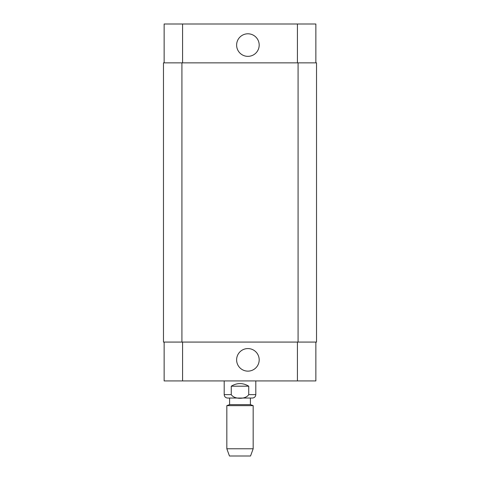 <?xml version="1.0" encoding="UTF-8"?>
<svg xmlns="http://www.w3.org/2000/svg" width="480" height="480" viewBox="0 0 480 480"><rect width="100%" height="100%" fill="white"/><g stroke="black" fill="none" stroke-linecap="round" stroke-linejoin="round"><path stroke-width="0.72" d="M248.736 386.196L248.736 394.626C245.748 399.528 234.252 399.528 231.264 394.626L231.264 386.196L248.736 386.196C242.91 382.71 237.09 382.71 231.264 386.196M255.804 380.928L255.804 394.626C255.6 396.702 254.46 397.848 252.378 398.046L227.622 398.046C225.54 397.848 224.4 396.702 224.196 394.626L231.264 394.626M250.404 398.046L250.404 404.634L229.596 404.634L226.83 405.642L226.83 448.764L253.17 448.764L253.17 405.642L226.83 405.642M250.404 404.634L253.17 405.642M253.17 448.764L250.536 456L229.464 456L226.83 448.764M236.622 45.072A11.28 11.28 0 0 1 253.542 35.304A11.28 11.28 0 0 1 253.542 54.846A11.28 11.28 0 0 1 236.622 45.072M236.622 359.856A11.28 11.28 0 0 1 253.542 350.082A11.28 11.28 0 0 1 253.542 369.624A11.28 11.28 0 0 1 236.622 359.856M315.864 62.856L315.864 24L164.136 24L164.136 62.856M315.864 342.072L315.864 380.928L164.136 380.928L164.136 342.072M298.08 342.072L316.524 342.072L316.524 62.856L163.476 62.856L163.476 342.072L298.08 342.072L298.08 62.856M255.804 394.626L248.736 394.626M182.574 342.072L182.574 380.928M297.426 342.072L297.426 380.928M182.574 62.856L182.574 24M297.426 62.856L297.426 24M181.92 62.856L181.92 342.072M224.196 380.928L224.196 394.626M229.596 398.046L229.596 404.634"/></g></svg>
